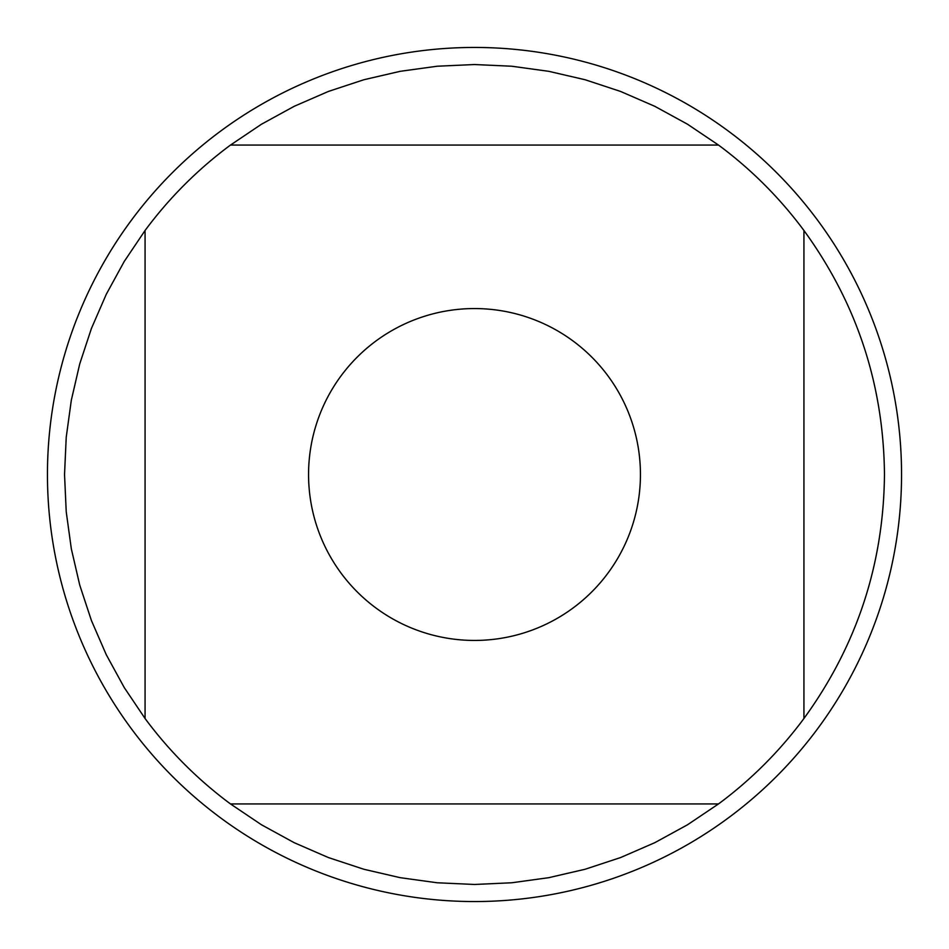 <?xml version="1.0" encoding="UTF-8"?>
<svg xmlns="http://www.w3.org/2000/svg" width="949" height="949" viewBox="0 0 949 949"><rect width="100%" height="100%" fill="white"/><g stroke="black" fill="none" stroke-linecap="round" stroke-linejoin="round"><path stroke-width="1.42" d="M341.154 375.733A165.945 165.945 0 0 0 422.495 632.081A165.945 165.945 0 0 0 640.445 474.5A165.945 165.945 0 0 0 341.154 375.733M145.067 230.488L145.067 718.512A409.968 409.968 0 0 0 230.488 803.933L718.512 803.933A409.968 409.968 0 0 0 803.933 718.512L803.933 230.488A409.968 409.968 0 0 0 718.512 145.067L230.488 145.067A409.968 409.968 0 0 0 145.067 230.488L124.236 261.461L106.312 294.202L91.436 328.425L79.74 363.87L71.317 400.241L66.228 437.216L64.532 474.5L66.228 511.784L71.317 548.759L79.74 585.13L91.436 620.575L106.312 654.798L124.236 687.539L145.067 718.512M803.933 718.512C856.781 645.759 883.626 564.418 884.468 474.5C883.626 384.582 856.781 303.241 803.933 230.488M230.488 803.933L261.461 824.764L294.202 842.688L328.425 857.564L363.87 869.26L400.241 877.683L437.216 882.772L474.5 884.468L511.784 882.772L548.759 877.683L585.13 869.26L620.575 857.564L654.798 842.688L687.539 824.764L718.512 803.933M718.512 145.067L687.539 124.236L654.798 106.312L620.575 91.436L585.13 79.74L548.759 71.317L511.784 66.228L474.5 64.532L437.216 66.228L400.241 71.317L363.87 79.74L328.425 91.436L294.202 106.312L261.461 124.236L230.488 145.067M901.55 474.5A427.05 427.05 0 0 1 474.5 901.55A427.05 427.05 0 0 1 47.45 474.5A427.05 427.05 0 0 1 474.5 47.45A427.05 427.05 0 0 1 901.55 474.5"/></g></svg>
